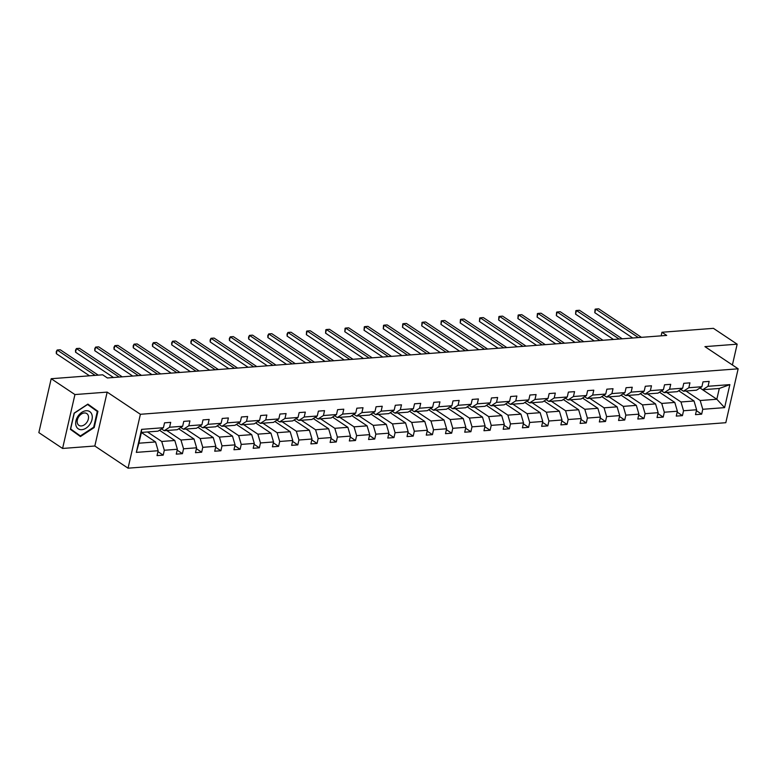 <?xml version="1.0" encoding="UTF-8"?>
<svg xmlns="http://www.w3.org/2000/svg" width="777" height="777" viewBox="0 0 777 777"><rect width="100%" height="100%" fill="white"/><g stroke="black" fill="none" stroke-linecap="round" stroke-linejoin="round"><path stroke-width="1.17" d="M128.05 468.181L725.805 422.707L738.15 368.813L140.394 414.287L128.05 468.181L94.823 446.008L107.168 392.113L74.932 394.561L62.587 448.455L94.823 446.008M62.587 448.455L38.85 432.614L51.195 378.72L74.932 394.561M732.4 364.976L737.159 344.182L713.422 328.341L661.955 332.255L661.14 335.849M685.945 391.006L700.194 400.514L716.831 399.242L724.601 407.634L702.777 409.285L701.66 414.17L696.406 410.664M699.96 387.976L716.831 399.242L719.298 388.461L702.661 389.733L699.999 387.956M700.194 400.514L702.777 409.285M666.715 392.463L680.963 401.971L694.026 400.981L696.61 409.761L695.493 414.636L701.66 414.17M696.61 409.761L683.546 410.751L682.429 415.637L677.175 412.121M647.484 393.929L661.732 403.438L674.795 402.437L677.379 411.218L676.262 416.103L682.429 415.637M677.379 411.218L664.316 412.218L663.199 417.094L657.944 413.587M628.253 395.396L642.501 404.895L655.565 403.904L658.148 412.684L657.031 417.56L663.199 417.094M658.148 412.684L645.085 413.675L643.968 418.56L638.713 415.054M609.022 396.853L623.271 406.361L636.334 405.371L638.917 414.151L637.8 419.026L643.968 418.56M638.917 414.151L625.854 415.141L624.737 420.017L619.483 416.511M589.792 398.319L604.04 407.828L617.103 406.827L619.687 415.608L618.57 420.493L624.737 420.017M619.687 415.608L606.623 416.608L605.506 421.484L600.252 417.977M570.561 399.776L584.809 409.285L597.872 408.294L600.456 417.074L599.339 421.95L605.506 421.484M600.456 417.074L587.393 418.065L586.276 422.95L581.021 419.444M551.33 401.243L565.578 410.751L578.642 409.761L581.225 418.541L580.108 423.416L586.276 422.95M581.225 418.541L568.162 419.531L567.045 424.407L561.79 420.901M532.099 402.709L546.348 412.218L559.411 411.218L561.994 419.998L560.877 424.883L567.045 424.407M561.994 419.998L548.931 420.998L547.814 425.874L542.56 422.367M512.869 404.166L527.117 413.675L540.18 412.684L542.764 421.464L541.647 426.34L547.814 425.874M542.764 421.464L529.7 422.455L528.583 427.34L523.329 423.834M493.638 405.633L507.886 415.141L520.949 414.151L523.533 422.921L522.416 427.806L528.583 427.34M523.533 422.921L510.47 423.921L509.353 428.797L504.098 425.291M474.407 407.099L488.655 416.608L501.719 415.608L504.302 424.388L503.185 429.273L509.353 428.797M504.302 424.388L491.239 425.378L490.122 430.264L484.867 426.758M455.176 408.556L469.425 418.065L482.488 417.074L485.071 425.854L483.954 430.73L490.122 430.264M485.071 425.854L472.008 426.845L470.891 431.73L465.637 428.214M435.946 410.023L450.194 419.531L463.257 418.531L465.841 427.311L464.724 432.197L470.891 431.73M465.841 427.311L452.777 428.312L451.66 433.187L446.406 429.681M416.715 411.489L430.963 420.988L444.026 419.998L446.61 428.778L445.493 433.653L451.66 433.187M446.61 428.778L433.547 429.768L432.43 434.654L427.175 431.148M397.484 412.946L411.732 422.455L424.796 421.464L427.379 430.244L426.262 435.12L432.43 434.654M427.379 430.244L414.316 431.235L413.199 436.111L407.944 432.604M378.253 414.413L392.492 423.921L405.565 422.921L408.148 431.701L407.031 436.587L413.199 436.111M408.148 431.701L395.085 432.702L393.968 437.577L388.714 434.071M359.023 415.87L373.261 425.378L386.334 424.388L388.918 433.168L387.801 438.043L393.968 437.577M388.918 433.168L375.854 434.158L374.737 439.044L369.483 435.538M339.792 417.336L354.03 426.845L367.103 425.854L369.687 434.634L368.57 439.51L374.737 439.044M369.687 434.634L356.624 435.625L355.507 440.501L350.252 436.995M320.561 418.803L334.8 428.312L347.873 427.311L350.456 436.091L349.339 440.977L355.507 440.501M350.456 436.091L337.393 437.092L336.276 441.967L331.021 438.461M301.33 420.26L315.569 429.768L328.642 428.778L331.225 437.558L330.108 442.434L336.276 441.967M331.225 437.558L318.162 438.549L317.045 443.434L311.791 439.928M282.1 421.726L296.338 431.235L309.411 430.244L311.995 439.015L310.878 443.9L317.045 443.434M311.995 439.015L298.931 440.015L297.814 444.891L292.56 441.385M262.869 423.193L277.107 432.702L290.18 431.701L292.764 440.481L291.647 445.367L297.814 444.891M292.764 440.481L279.701 441.472L278.584 446.357L273.329 442.851M243.638 424.65L257.877 434.158L270.95 433.168L273.533 441.948L272.416 446.824L278.584 446.357M273.533 441.948L260.47 442.939L259.353 447.824L254.098 444.308M224.407 426.117L238.646 435.625L251.719 434.625L254.302 443.405L253.185 448.29L259.353 447.824M254.302 443.405L241.239 444.405L240.122 449.281L234.868 445.775M205.177 427.583L219.415 437.082L232.488 436.091L235.072 444.871L233.955 449.747L240.122 449.281M235.072 444.871L222.008 445.862L220.891 450.747L215.637 447.241M185.946 429.04L200.184 438.549L213.257 437.558L215.841 446.338L214.724 451.214L220.891 450.747M215.841 446.338L202.778 447.329L201.661 452.204L196.406 448.698M166.715 430.507L180.954 440.015L194.027 439.015L196.61 447.795L195.493 452.68L201.661 452.204M196.61 447.795L183.547 448.795L182.43 453.671L177.175 450.165M147.484 431.963L161.723 441.472L174.796 440.481L177.379 449.261L176.262 454.137L182.43 453.671M177.379 449.261L164.316 450.252L163.199 455.137L157.945 451.631M158.149 450.728L136.325 452.379L141.599 429.37L163.423 427.709L158.032 431.167L141.385 432.43L138.918 443.211L155.565 441.948L158.149 450.728L157.032 455.604L163.199 455.137M169.58 427.243L182.653 426.243L177.263 429.7L164.2 430.701L169.58 427.243L170.697 422.358L164.539 422.834L163.423 427.709M188.811 425.777L201.884 424.786L196.494 428.244L183.43 429.234L188.811 425.777L189.928 420.901L183.77 421.367L182.653 426.243M208.042 424.31L221.115 423.319L215.724 426.777L202.661 427.768L208.042 424.31L209.159 419.434L203.001 419.901L201.884 424.786M227.272 422.853L240.346 421.853L234.955 425.31L221.892 426.311L227.272 422.853L228.389 417.968L222.232 418.444L221.115 423.319M246.503 421.387L259.576 420.396L254.186 423.853L241.123 424.844L246.503 421.387L247.62 416.511L241.462 416.977L240.346 421.853M265.734 419.92L278.807 418.929L273.417 422.387L260.353 423.378L265.734 419.92L266.851 415.044L260.693 415.51L259.576 420.396M284.965 418.463L298.038 417.463L292.647 420.92L279.584 421.921L284.965 418.463L286.082 413.578L279.924 414.054L278.807 418.929M304.195 416.996L317.269 416.006L311.878 419.463L298.815 420.454L304.195 416.996L305.312 412.121L299.155 412.587L298.038 417.463M323.426 415.54L336.499 414.539L331.109 417.997L318.046 418.988L323.426 415.54L324.543 410.654L318.385 411.12L317.269 416.006M342.657 414.073L355.73 413.082L350.34 416.53L337.276 417.531L342.657 414.073L343.774 409.188L337.616 409.664L336.499 414.539M361.888 412.606L374.961 411.616L369.57 415.073L356.507 416.064L361.888 412.606L363.014 407.731L356.847 408.197L355.73 413.082M381.118 411.15L394.192 410.149L388.801 413.607L375.738 414.607L381.118 411.15L382.245 406.264L376.078 406.74L374.961 411.616M400.349 409.683L413.422 408.692L408.032 412.15L394.969 413.141L400.349 409.683L401.476 404.807L395.308 405.273L394.192 410.149M419.58 408.216L432.653 407.226L427.263 410.683L414.199 411.674L419.58 408.216L420.707 403.341L414.539 403.807L413.422 408.692M438.811 406.76L451.884 405.759L446.493 409.217L433.43 410.217L438.811 406.76L439.937 401.874L433.77 402.35L432.653 407.226M458.051 405.293L471.115 404.302L465.724 407.76L452.661 408.751L458.051 405.293L459.168 400.417L453.001 400.883L451.884 405.759M477.282 403.826L490.345 402.836L484.955 406.293L471.892 407.284L477.282 403.826L478.399 398.951L472.231 399.417L471.115 404.302M496.513 402.369L509.576 401.369L504.186 404.827L491.122 405.827L496.513 402.369L497.63 397.484L491.462 397.96L490.345 402.836M515.743 400.903L528.807 399.912L523.416 403.37L510.353 404.361L515.743 400.903L516.86 396.027L510.693 396.493L509.576 401.369M534.974 399.446L548.038 398.446L542.647 401.903L529.584 402.894L534.974 399.446L536.091 394.561L529.924 395.027L528.807 399.912M554.205 397.979L567.268 396.989L561.878 400.437L548.815 401.437L554.205 397.979L555.322 393.094L549.154 393.57L548.038 398.446M573.436 396.513L586.499 395.522L581.109 398.98L568.045 399.97L573.436 396.513L574.553 391.637L568.385 392.103L567.268 396.989M592.666 395.056L605.73 394.056L600.339 397.513L587.276 398.514L592.666 395.056L593.783 390.171L587.616 390.637L586.499 395.522M611.897 393.589L624.961 392.599L619.57 396.056L606.507 397.047L611.897 393.589L613.014 388.714L606.847 389.18L605.73 394.056M631.128 392.123L644.191 391.132L638.801 394.59L625.738 395.58L631.128 392.123L632.245 387.247L626.077 387.713L624.961 392.599M650.359 390.666L663.422 389.665L658.032 393.123L644.968 394.124L650.359 390.666L651.476 385.78L645.308 386.256L644.191 391.132M669.589 389.199L682.653 388.209L677.262 391.666L664.199 392.657L669.589 389.199L670.706 384.324L664.539 384.79L663.422 389.665M688.82 387.733L701.884 386.742L696.493 390.2L683.43 391.19L688.82 387.733L689.937 382.857L683.77 383.323L682.653 388.209M702.661 389.733L708.051 386.276L709.168 381.39L703 381.866L701.884 386.742M708.051 386.276L729.865 384.615L724.601 407.634M51.195 378.72L102.661 374.805L107.411 377.972L666.705 335.421L661.955 332.255M683.43 391.19L680.769 389.413M678.7 390.744L694.026 400.981M680.963 401.971L683.546 410.751M664.199 392.657L661.538 390.88M659.469 392.21L674.795 402.437M661.732 403.438L664.316 412.218M644.968 394.124L642.307 392.346M640.238 393.667L655.565 403.904M642.501 404.895L645.085 413.675M625.738 395.58L623.076 393.803M621.008 395.134L636.334 405.371M623.271 406.361L625.854 415.141M606.507 397.047L603.846 395.27M601.777 396.6L617.103 406.827M604.04 407.828L606.623 416.608M587.276 398.514L584.615 396.736M582.546 398.057L597.872 408.294M584.809 409.285L587.393 418.065M568.045 399.97L565.384 398.193M563.306 399.524L578.642 409.761M565.578 410.751L568.162 419.531M548.815 401.437L546.153 399.66M544.075 400.99L559.411 411.218M546.348 412.218L548.931 420.998M529.584 402.894L526.923 401.117M524.844 402.447L540.18 412.684M527.117 413.675L529.7 422.455M510.353 404.361L507.692 402.583M505.613 403.914L520.949 414.151M507.886 415.141L510.47 423.921M491.122 405.827L488.461 404.05M486.383 405.371L501.719 415.608M488.655 416.608L491.239 425.378M471.892 407.284L469.23 405.507M467.152 406.837L482.488 417.074M469.425 418.065L472.008 426.845M452.661 408.751L450 406.973M447.921 408.304L463.257 418.531M450.194 419.531L452.777 428.312M433.43 410.217L430.769 408.44M428.69 409.761L444.026 419.998M430.963 420.988L433.547 429.768M414.199 411.674L411.538 409.897M409.46 411.227L424.796 421.464M411.732 422.455L414.316 431.235M394.969 413.141L392.307 411.363M390.229 412.694L405.565 422.921M392.492 423.921L395.085 432.702M375.738 414.607L373.077 412.83M370.998 414.151L386.334 424.388M373.261 425.378L375.854 434.158M356.507 416.064L353.846 414.287M351.767 415.617L367.103 425.854M354.03 426.845L356.624 435.625M337.276 417.531L334.615 415.753M332.537 417.084L347.873 427.311M334.8 428.312L337.393 437.092M318.046 418.988L315.384 417.21M313.306 418.541L328.642 428.778M315.569 429.768L318.162 438.549M298.815 420.454L296.154 418.677M294.075 420.007L309.411 430.244M296.338 431.235L298.931 440.015M279.584 421.921L276.913 420.143M274.844 421.474L290.18 431.701M277.107 432.702L279.701 441.472M260.353 423.378L257.682 421.6M255.614 422.931L270.95 433.168M257.877 434.158L260.47 442.939M241.123 424.844L238.452 423.067M236.383 424.397L251.719 434.625M238.646 435.625L241.239 444.405M221.892 426.311L219.221 424.533M217.152 425.854L232.488 436.091M219.415 437.082L222.008 445.862M202.661 427.768L199.99 425.99M197.921 427.321L213.257 437.558M200.184 438.549L202.778 447.329M183.43 429.234L180.759 427.457M178.691 428.787L194.027 439.015M180.954 440.015L183.547 448.795M164.2 430.701L161.529 428.923M159.46 430.244L174.796 440.481M161.723 441.472L164.316 450.252M141.599 429.37L141.385 432.43M737.159 344.182L704.924 346.629L738.15 368.813M107.168 392.113L140.394 414.287M141.375 432.478L155.565 441.948M138.918 443.211L136.325 452.379M729.865 384.615L719.298 388.461M97.921 411.315L87.879 404.108L74.126 413.131L70.406 429.36L80.449 436.567L94.202 427.544L97.921 411.315L87.733 404.205M722.387 358.294L719.181 356.148M93.696 427.195L80.371 435.936L70.649 428.953L74.252 413.228L87.578 404.487L97.3 411.47L93.696 427.195L94.202 427.544M95.163 375.378L57.168 350.019L60.256 349.776L98.242 375.145M89.52 375.806L56.332 353.661L57.168 350.019L56.274 351.67L56.332 353.661M119.143 377.078L76.399 348.552L79.487 348.319L122.222 376.845M113.491 377.505L75.563 352.195L76.399 348.552L75.505 350.204L75.563 352.195M138.374 375.621L95.629 347.086L98.718 346.853L141.453 375.378M132.721 376.049L94.794 350.728L95.629 347.086L94.736 348.747L94.794 350.728M78.118 416.006A10.344 7.207 123.7 0 0 78.088 428.719A10.344 7.207 123.7 0 0 89.831 424.417A10.344 7.207 123.7 0 0 89.86 411.703A10.344 7.207 123.7 0 0 78.118 416.006M78.846 416.579A7.08 4.934 123.7 0 0 78.924 425.349A7.08 4.934 123.7 0 0 86.859 422.338A7.08 4.934 123.7 0 0 86.781 413.568A7.08 4.934 123.7 0 0 78.846 416.579M80.371 435.936L70.484 429.03M157.605 374.155L114.86 345.629L117.949 345.396L160.684 373.922M151.952 374.582L114.025 349.271L114.86 345.629L113.966 347.28L114.025 349.271M176.835 372.688L134.091 344.162L137.179 343.929L179.914 372.455M171.183 373.125L133.255 347.805L134.091 344.162L133.197 345.814L133.255 347.805M196.066 371.231L153.322 342.696L156.41 342.463L199.145 370.998M190.414 371.659L152.496 346.338L153.322 342.696L152.428 344.357L152.496 346.338M215.297 369.765L172.552 341.239L175.641 341.006L218.376 369.531M209.654 370.192L171.727 344.881L172.552 341.239L171.659 342.89L171.727 344.881M234.528 368.298L191.783 339.772L194.872 339.539L237.607 368.065M228.885 368.735L190.957 343.415L191.783 339.772L190.889 341.424L190.957 343.415M253.758 366.841L211.014 338.306L214.102 338.073L256.837 366.608M248.116 367.268L210.188 341.948L211.014 338.306L210.12 339.967L210.188 341.948M272.989 365.375L230.245 336.849L233.333 336.616L276.068 365.141M267.346 365.802L229.419 340.491L230.245 336.849L229.351 338.5L229.419 340.491M292.22 363.918L249.475 335.382L252.564 335.149L295.299 363.675M286.577 364.345L248.65 339.025L249.475 335.382L248.582 337.043L248.65 339.025M311.451 362.451L268.706 333.925L271.795 333.683L314.53 362.218M305.808 362.878L267.88 337.558L268.706 333.925L267.812 335.577L267.88 337.558M330.681 360.984L287.937 332.459L291.025 332.226L333.76 360.751M325.039 361.412L287.111 336.101L287.937 332.459L287.043 334.11L287.111 336.101M349.912 359.528L307.168 330.992L310.256 330.759L352.991 359.285M344.269 359.955L306.342 334.634L307.168 330.992L306.614 331.196L306.342 334.634M369.143 358.061L326.408 329.535L329.487 329.293L372.222 357.828M363.5 358.488L325.573 333.178L326.408 329.535L325.845 329.73L325.573 333.178M388.374 356.594L345.639 328.069L348.718 327.836L391.453 356.361M382.731 357.031L344.803 331.711L345.639 328.069L345.075 328.263L344.803 331.711M407.604 355.138L364.869 326.602L367.948 326.369L410.683 354.904M401.962 355.565L364.034 330.244L364.869 326.602L364.306 326.806L364.034 330.244M426.835 353.671L384.1 325.145L387.179 324.912L429.914 353.438M421.192 354.098L383.265 328.788L384.1 325.145L383.537 325.34L383.265 328.788M446.066 352.204L403.331 323.679L406.41 323.446L449.145 351.971M440.423 352.641L402.496 327.321L403.331 323.679L402.768 323.883L402.496 327.321M465.297 350.748L422.562 322.212L425.641 321.979L468.376 350.514M459.654 351.175L421.726 325.854L422.562 322.212L421.998 322.416L421.726 325.854M484.527 349.281L441.792 320.755L444.871 320.522L487.606 349.048M478.885 349.708L440.957 324.397L441.792 320.755L441.229 320.95L440.957 324.397M503.758 347.824L461.023 319.289L464.102 319.056L506.837 347.581M498.115 348.251L460.188 322.931L461.023 319.289L460.46 319.493L460.188 322.931M522.989 346.357L480.254 317.832L483.333 317.589L526.068 346.124M517.346 346.785L479.419 321.464L480.254 317.832L479.691 318.026L479.419 321.464M542.22 344.891L499.485 316.365L502.564 316.132L545.299 344.658M536.577 345.318L498.649 320.007L499.485 316.365L498.921 316.56L498.649 320.007M561.45 343.434L518.715 314.899L521.794 314.666L564.529 343.191M555.808 343.861L517.88 318.541L518.715 314.899L518.152 315.103L517.88 318.541M580.681 341.967L537.946 313.442L541.025 313.199L583.76 341.734M575.038 342.395L537.111 317.084L537.946 313.442L537.383 313.636L537.111 317.084M599.912 340.501L557.177 311.975L560.256 311.742L602.991 340.268M594.269 340.938L556.342 315.617L557.177 311.975L556.614 312.169L556.342 315.617M619.143 339.044L576.408 310.509L579.487 310.276L622.222 338.811M613.5 339.471L575.572 314.151L576.408 310.509L575.844 310.713L575.572 314.151M638.373 337.577L595.638 309.052L598.717 308.819L641.452 337.344M632.731 338.005L594.803 312.694L595.638 309.052L595.075 309.246L594.803 312.694"/></g></svg>
